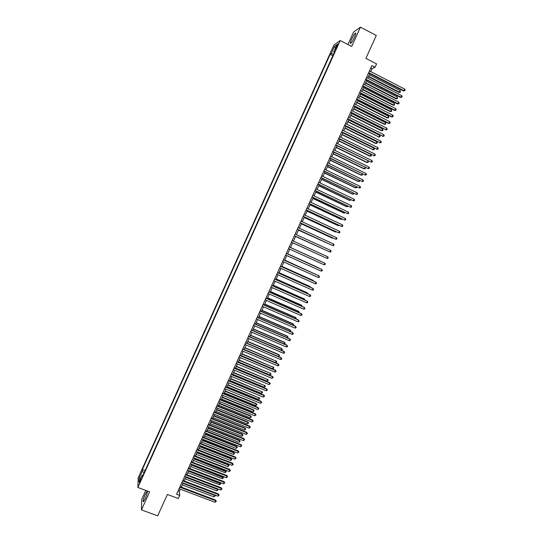 <?xml version="1.0" encoding="UTF-8"?>
<svg xmlns="http://www.w3.org/2000/svg" width="543" height="543" viewBox="0 0 543 543"><rect width="100%" height="100%" fill="white"/><g stroke="black" fill="none" stroke-linecap="round" stroke-linejoin="round"><path stroke-width="0.81" d="M145.171 498.759C147.153 493.947 147.75 491.524 146.963 491.49L145.198 494.51C143.223 499.295 142.626 501.718 143.413 501.78L145.171 498.759M354.498 37.263C355.889 34.039 356.16 32.675 355.312 33.164C354.28 34.189 353.059 36.211 351.647 39.218C350.255 42.429 349.984 43.8 350.832 43.318C351.85 42.306 353.072 40.291 354.498 37.263M140.175 481.77L140.949 478.804L140.216 480.087L139.449 483.053L140.175 481.77M145.782 490.424L141.642 499.56L141.452 509.891L157.667 515.85L167.4 494.463L178.342 498.555L179.76 495.44L179.346 491.381L180.337 489.216M333.952 45.001L138.18 477.799L137.881 487.471L340.196 40.501L333.952 45.001M340.196 40.501L351.694 46.474L360.464 27.15L353.574 32.071L347.927 44.519M360.464 27.15L376.292 35.471L365.873 58.372L376.577 63.911L375.057 67.237L371.914 65.615L176.55 494.232L179.76 495.44M336.585 46.209L335.56 49.345L337.644 45.463L338.004 43.8L336.585 46.209L337.169 46.515M143.006 475.173L142.212 475.186L142.178 476.998L334.963 51.056L333.789 51.857L334.359 52.393M142.212 475.186L139.103 482.062L139.212 478.118L142.28 471.338L142.314 469.593L330.158 54.341L331.284 53.567L334.556 46.338L337.108 44.526L333.789 51.857M332.907 55.596L144.981 470.808M141.452 509.891L149.63 491.856L137.881 487.471M370.74 71.588L372.043 68.717L375.057 67.237M181.287 487.119L183.161 483.005M184.111 480.928L185.998 476.795M186.941 474.725L188.835 470.577M189.772 468.521L191.672 464.353M192.602 462.303L194.509 458.122M195.439 456.086L197.353 451.885M198.276 449.862L200.197 445.64M201.114 443.631L203.048 439.396M203.958 437.4L205.899 433.138M206.802 431.156L208.756 426.879M209.652 424.911L211.607 420.615M212.503 418.653L214.471 414.343M215.354 412.395L217.329 408.065M218.211 406.13L220.193 401.779M221.076 399.858L223.064 395.487M223.933 393.58L225.936 389.195M226.798 387.302L228.807 382.896M229.669 381.01L231.685 376.584M232.533 374.718L234.562 370.272M235.411 368.412L237.44 363.953M238.282 362.106L240.325 357.627M241.16 355.794L243.21 351.294M244.045 349.475L246.101 344.961M246.929 343.149L248.993 338.615M249.814 336.823L251.891 332.268M252.699 330.483L254.789 325.909M255.597 324.137L257.687 319.549M258.488 317.791L260.592 313.182M261.387 311.438L263.498 306.809M264.285 305.078L266.403 300.428M267.19 298.711L269.314 294.041M270.095 292.338L272.233 287.647M273 285.957L275.145 281.254M275.912 279.57L278.07 274.846M278.83 273.183L280.989 268.439M281.742 266.783L283.914 262.018M284.661 260.382L286.847 255.597M287.586 253.968L289.772 249.169M290.512 247.554L292.704 242.741M293.444 241.126L295.636 236.314M296.376 234.678L298.569 229.879M299.322 228.23L301.501 223.438M302.261 221.775L304.44 216.996M305.207 215.313L307.386 210.541M308.159 208.851L310.325 204.087M311.105 202.376L313.277 197.625M314.064 195.894L316.223 191.156M317.017 189.412L319.175 184.681M319.976 182.916L322.135 178.199M322.942 176.421L325.087 171.71M325.909 169.911L328.053 165.215M328.875 163.402L331.013 158.712M331.848 156.886L333.979 152.203M334.821 150.363L336.952 145.694M337.8 143.834L339.925 139.171M340.78 137.298L342.898 132.648M343.76 130.754L345.877 126.119M346.746 124.204L348.857 119.575M349.733 117.648L351.844 113.032M352.726 111.084L354.83 106.482M355.719 104.521L357.817 99.926M358.719 97.944L360.81 93.362M361.719 91.367L363.803 86.792M364.72 84.776L366.803 80.215M367.726 78.185L369.803 73.631M370.794 68.079L372.043 68.717M178.07 490.899L179.346 491.381M333.551 54.171L331.284 53.567M332.771 55.685L330.158 54.341M144.981 470.605L142.314 469.593M142.28 471.338L144.105 472.743M335.52 48.022L334.556 46.338M139.212 478.118L140.99 477.888M368.554 72.993L403.408 90.905L403.972 90.708L368.738 72.592M404.718 89.079L405.119 90.036L404.82 90.688L403.972 90.708L404.718 89.079L369.491 70.943M404.82 90.688L403.408 90.905M368.392 76.733L398.99 92.432L400.266 90.64L369.301 74.73M368.561 76.353L399.533 92.242L400.374 92.222L398.99 92.432M400.266 90.64L400.374 92.222M365.554 79.577L400.422 97.414L400.978 97.238L365.724 79.197M401.725 95.609L402.125 96.559L401.827 97.211L400.978 97.238L401.725 95.609L366.477 77.547M401.827 97.211L400.422 97.414M362.554 86.154L397.435 103.923L397.985 103.754L362.724 85.787M398.732 102.125L399.139 103.075L398.84 103.727L397.985 103.754L398.732 102.125L363.471 84.138M398.84 103.727L397.435 103.923M359.561 92.724L394.449 110.419L394.992 110.27L359.717 92.378M395.738 108.641L396.146 109.584L395.847 110.236L394.992 110.27L395.738 108.641L360.471 90.729M395.847 110.236L394.449 110.419M356.568 99.294L391.469 116.915L392.005 116.779L356.717 98.955M392.752 115.15L393.166 116.087L392.867 116.738L392.005 116.779L392.752 115.15L357.47 97.312M392.867 116.738L391.469 116.915M365.446 83.194L396.051 98.826L396.594 98.656L397.327 97.054L366.349 81.212M365.609 82.828L396.594 98.656L397.435 98.629L396.051 98.826M397.327 97.054L397.435 98.629M362.5 89.649L393.118 105.22L393.655 105.064L394.388 103.462L363.396 87.681M362.663 89.303L393.655 105.064L394.496 105.03L393.118 105.22M394.388 103.462L394.496 105.03M359.561 96.104L390.193 111.607L390.716 111.464L391.449 109.862L360.45 94.149M359.71 95.765L390.716 111.464L391.564 111.424L390.193 111.607M391.449 109.862L391.564 111.424M356.622 102.546L387.261 117.987L387.783 117.858L388.516 116.256L357.504 100.611M356.771 102.227L387.783 117.858L388.632 117.811L387.261 117.987M388.516 116.256L388.632 117.811M353.574 105.851L388.489 123.404L389.019 123.281L353.724 105.532M389.765 121.652L390.179 122.582L389.881 123.234L389.019 123.281L389.765 121.652L354.47 103.889M389.881 123.234L388.489 123.404M353.69 108.98L384.342 124.367L384.851 124.245L385.584 122.65L354.565 107.066M353.826 108.675L384.851 124.245L385.7 124.198L384.342 124.367M385.584 122.65L385.7 124.198M350.588 112.408L386.039 129.777L350.73 112.102M386.786 128.155L387.2 129.071L386.901 129.723L386.039 129.777L386.786 128.155L351.477 110.46M386.901 129.723L385.516 129.886M350.758 115.415L381.417 130.734L381.926 130.632L382.652 129.037L351.62 113.507M350.887 115.123L381.926 130.632L382.774 130.571L381.417 130.734M382.652 129.037L383.066 129.94L382.774 130.571M347.608 118.951L383.059 136.266L347.737 118.666M383.806 134.644L384.227 135.553L383.928 136.205L383.059 136.266L383.806 134.644L348.484 117.023M383.928 136.205L382.543 136.361M347.825 121.842L379 137.006L379.727 135.411L348.687 119.955M347.954 121.564L379 137.006L379.849 136.945L378.498 137.094M379.727 135.411L380.148 136.307L379.849 136.945M344.622 125.494L380.086 142.748L344.751 125.223M380.826 141.126L381.254 142.035L380.955 142.68L380.086 142.748L380.826 141.126L345.497 123.58M380.955 142.68L379.577 142.829M344.9 128.257L375.586 143.454L376.075 143.379L376.808 141.784L345.748 126.39M345.015 127.999L376.075 143.379L376.93 143.311L375.586 143.454M376.808 141.784L377.222 142.673L376.93 143.311M341.642 132.03L377.113 149.223L341.764 131.773M377.853 147.608L378.281 148.504L377.982 149.155L377.113 149.223L377.853 147.608L342.511 130.137M377.982 149.155L376.611 149.291M338.669 138.56L374.141 155.692L338.778 138.316M374.887 154.076L375.315 154.972L375.016 155.617L374.141 155.692L374.887 154.076L339.524 136.68M375.016 155.617L373.645 155.746M335.696 145.083L371.174 162.16L335.798 144.852M371.914 160.545L372.349 161.434L372.05 162.079L371.174 162.16L371.914 160.545L336.545 143.216M332.73 151.592L368.215 168.615L332.825 151.382M368.955 167.006L369.383 167.882L369.091 168.527L368.215 168.615L368.955 167.006L333.565 149.753M329.757 158.108L365.249 175.07L329.852 157.904M365.989 173.455L366.423 174.33L366.131 174.975L365.249 175.07L365.989 173.455L330.592 156.275M326.798 164.61L362.29 181.518L326.879 164.427M363.029 179.903L363.471 180.771L363.172 181.416L362.29 181.518L363.029 179.903L327.619 162.798M323.832 171.106L359.337 187.953L323.913 170.936M360.077 186.344L360.511 187.206L360.219 187.851L359.337 187.953L360.077 186.344L324.653 169.307M320.872 177.595L356.384 194.387L320.947 177.446M357.118 192.779L357.565 193.634L357.267 194.279L356.384 194.387L357.118 192.779L321.687 175.817M317.92 184.084L353.432 200.815L317.981 183.941M354.172 199.213L354.613 200.062L354.321 200.7L353.432 200.815L354.172 199.213L318.721 182.319M314.967 190.559L350.486 207.236L315.021 190.437M351.219 205.634L351.667 206.476L351.375 207.121L350.486 207.236L351.219 205.634L315.761 188.815M312.015 197.034L347.54 213.65L312.069 196.926M348.273 212.048L348.728 212.89L348.43 213.528L347.54 213.65L348.273 212.048L312.809 195.304M309.069 203.496L344.601 220.064L309.11 203.401M345.334 218.462L345.782 219.291L345.491 219.929L344.601 220.064L345.334 218.462L309.849 201.786M341.975 134.671L373.156 149.739L373.883 148.151L342.823 132.818M342.09 134.426L373.156 149.739L374.012 149.671L372.668 149.807M373.883 148.151L374.303 149.033L374.012 149.671M339.056 141.078L369.763 156.146L370.238 156.099L370.971 154.511L339.891 139.239M339.158 140.847L370.238 156.099L371.1 156.024L369.763 156.146M370.971 154.511L371.392 155.386L371.1 156.024M336.137 147.479L366.851 162.486L367.326 162.452L368.039 160.898M336.232 147.262L367.326 162.452L368.188 162.371L368.079 160.918M333.219 153.879L363.946 168.825L364.414 168.798L365.079 167.353M333.314 153.669L364.414 168.798L365.276 168.717L365.249 167.434M330.307 160.266L361.047 175.151L361.502 175.138L362.12 173.794M330.395 160.076L361.502 175.138L362.371 175.05L362.425 173.936M327.395 166.647L358.142 181.471L358.597 181.477L359.167 180.228M327.477 166.47L358.597 181.477L359.466 181.382L359.602 180.439M324.49 173.027L355.251 187.79L355.692 187.803L356.222 186.663M324.565 172.864L355.692 187.803L356.568 187.702L356.785 186.935M321.585 179.394L352.353 194.095L352.794 194.129L353.269 193.084M321.653 179.251L352.794 194.129L353.669 194.021L353.948 193.41M318.68 185.76L349.461 200.401L349.896 200.448L350.33 199.505M318.741 185.631L349.896 200.448L351.002 199.824M315.782 192.12L346.577 206.7L347.384 205.919M315.836 191.998L347.004 206.754L348.063 206.238M312.89 198.473L343.685 212.992L344.445 212.327M312.938 198.371L344.106 213.06L345.124 212.646M309.992 204.82L340.807 219.277L341.513 218.727M310.033 204.731L341.221 219.358L342.185 219.039M306.123 209.958L341.662 226.465L306.164 209.876M342.395 224.863L342.85 225.691L342.552 226.329L341.662 226.465L342.395 224.863L306.897 208.261M303.184 216.413L338.723 232.859L303.211 216.345M339.456 231.264L339.911 232.085L339.619 232.723L338.723 232.859L339.456 231.264L303.951 214.729M300.245 222.861L335.791 239.253L300.265 222.806M336.524 237.658L336.979 238.465L336.687 239.103L335.791 239.253L336.524 237.658L301.005 221.191M297.306 229.302L332.859 245.64L297.326 229.261M333.592 244.045L334.054 244.845L333.762 245.484L332.859 245.64L333.592 244.045L298.059 227.653M307.1 211.159L337.922 225.555L338.581 225.121M307.134 211.084L338.33 225.657L339.253 225.433M304.216 217.499L335.045 231.827L335.649 231.508M304.243 217.438L335.445 231.942L336.3 231.813M301.331 223.825L332.173 238.099L332.716 237.888M301.351 223.777L332.567 238.228L333.219 238.119M298.446 230.151L329.798 244.269M298.46 230.117L330.137 244.425M330.667 250.425L331.128 251.219L330.836 251.857L329.934 252.013L294.387 235.716L329.533 251.857L329.934 252.013L330.667 250.425L295.12 234.101M295.568 236.463L326.872 250.635M295.575 236.449L327.069 250.723M291.448 242.164L327.008 258.387L291.448 242.158M327.734 256.798L328.203 257.592L327.911 258.224L327.008 258.387L327.734 256.798L292.182 240.549M324.001 257.022L292.691 242.775L323.954 257.002M324.083 264.753L324.992 264.59L325.284 263.952L324.816 263.165L289.249 246.984L324.816 263.165L324.083 264.753L288.516 248.592M321.415 261.556L290.532 247.506L321.415 261.556M321.164 271.113L322.074 270.943L322.366 270.305L321.517 269.328L286.324 253.398L321.897 269.525L321.164 271.113L285.584 255.027M318.551 267.794L287.661 253.805L318.551 267.794M283.385 259.846L318.979 275.885L318.246 277.473L282.652 261.454M283.405 259.812L318.605 275.674L319.454 276.659L319.162 277.29L318.246 277.473M315.938 274.473L284.79 260.104M316.291 274.629L284.776 260.138M280.459 266.267L316.06 282.231L315.334 283.819L279.726 267.869M280.48 266.219L315.7 282.007L316.535 283.005L316.25 283.636L315.334 283.819M313.033 280.812L312.829 280.256L281.919 266.396M313.535 281.043L313.182 280.473L281.898 266.443M277.534 272.681L313.148 288.577L312.422 290.159L276.808 274.283M277.568 272.62L312.795 288.34L313.63 289.338L313.338 289.976L312.422 290.159M310.121 287.152L309.978 286.48L279.054 272.674M310.786 287.444L310.325 286.711L279.027 272.735M274.615 279.088L310.243 294.917L309.517 296.498L273.882 280.69M274.649 279.014L309.89 294.666L310.725 295.67L310.433 296.302L309.517 296.498M307.223 293.478L307.128 292.697L276.197 278.953M307.901 293.783L307.467 292.942L276.163 279.027M271.697 285.489L307.338 301.25L306.612 302.831L270.971 287.091M271.738 285.401L306.992 300.985L307.82 301.996L307.528 302.627L306.612 302.831M304.318 299.804L304.277 298.915L273.333 285.224M304.996 300.103L304.609 299.166L273.292 285.313M268.778 291.89L304.433 307.576L303.707 309.157L268.052 293.485M268.833 291.781L304.094 307.297L304.915 308.315L304.63 308.947L303.707 309.157M301.419 306.123L301.433 305.118L270.482 291.489M302.098 306.422L301.759 305.383L270.434 291.598M265.866 298.277L301.528 313.895L300.808 315.469L265.14 299.872M265.927 298.155L301.195 313.603L302.017 314.635L301.732 315.266L300.808 315.469M298.528 312.435L298.589 311.322L267.624 297.747M299.207 312.727L298.908 311.601L267.57 297.869M262.961 304.664L298.63 320.207L297.91 321.789L262.235 306.259M263.022 304.521L298.304 319.902L299.125 320.94L298.833 321.571L297.91 321.789M295.63 318.741L295.745 317.512L264.774 304.005M296.315 319.033L296.057 317.811L264.712 304.134M260.049 311.037L295.738 326.513L295.012 328.094L259.323 312.632M260.124 310.888L295.419 326.2L296.227 327.239L295.942 327.87L295.012 328.094M292.745 325.04L293.213 324.008L292.908 323.703L261.923 310.25M293.424 325.332L293.702 324.728L293.213 324.008L261.862 310.399M257.151 317.411L292.847 332.818L292.12 334.393L256.425 319.006M257.226 317.248L292.528 332.486L293.342 333.538L293.05 334.169L292.12 334.393M289.853 331.332L290.369 330.205L290.071 329.886L259.079 316.494M290.417 331.576L290.858 330.918L290.369 330.205L259.004 316.657M254.246 323.777L289.955 339.117L289.229 340.685L253.52 325.366M254.328 323.594L289.65 338.771L290.451 339.83L290.166 340.454L289.229 340.685M286.969 337.617L287.532 336.395L287.233 336.063L256.235 322.732M287.396 337.8L288.021 337.101L287.532 336.395L256.16 322.902M251.348 330.137L287.064 345.402L286.344 346.977L250.622 331.725M251.436 329.94L286.765 345.049L287.566 346.115L287.281 346.739L286.344 346.977M284.091 343.902L284.695 342.579L284.403 342.233L253.398 328.963M284.383 344.031L285.19 343.278L284.695 342.579L253.309 329.146M248.45 336.49L284.179 351.688L283.46 353.262L247.73 338.079M248.545 336.28L283.887 351.321L284.681 352.393L284.396 353.018L283.46 353.262M281.213 350.181L281.858 348.762L281.579 348.402L250.561 335.187M281.376 350.249L282.36 349.454L281.858 348.762L250.466 335.391M245.558 342.837L281.301 357.966L280.582 359.534L244.839 344.425M245.66 342.613L281.009 357.586L281.803 358.665L281.518 359.29L280.582 359.534M278.335 356.452L279.027 354.932L278.749 354.559L247.723 341.404M278.369 356.466L279.53 355.624L279.027 354.932L247.622 341.622M242.667 349.176L278.423 364.238L277.704 365.806L241.947 350.764M242.775 348.939L278.138 363.844L278.926 364.93L278.64 365.554L277.704 365.806M278.138 363.844L278.926 364.93M244.078 349.407L275.491 362.643L276.197 361.102L244.886 347.622M275.925 360.715L276.699 361.781L276.197 361.102L244.784 347.846M276.699 361.781L276.421 362.398L275.491 362.643M239.782 355.516L275.545 370.509L274.826 372.07L239.056 357.097M239.897 355.265L275.267 370.095L276.054 371.195L275.769 371.819L274.826 372.07M275.267 370.095L276.054 371.195M241.241 355.624L272.667 368.806L273.373 367.265L242.056 353.826M273.109 366.864L273.876 367.937L273.373 367.265L241.947 354.07M273.876 367.937L272.667 368.806M236.897 361.842L272.674 376.767L271.955 378.335L236.178 363.423M237.019 361.577L272.403 376.347L273.183 377.446L271.955 378.335M272.403 376.347L273.183 377.446M238.404 361.835L269.844 374.955L270.55 373.421L239.232 360.029M270.292 373.007L271.052 374.086L270.55 373.421L239.117 360.287M271.052 374.086L269.844 374.955M234.013 368.168L269.803 383.025L269.084 384.587L233.293 369.749M234.142 367.889L269.538 382.584L270.312 383.697L269.084 384.587M269.538 382.584L270.312 383.697M235.574 368.045L267.02 381.105L267.726 379.571L236.409 366.226M267.475 379.15L268.235 380.236L267.726 379.571L236.286 366.491M268.235 380.236L267.02 381.105M231.135 374.487L266.932 389.27L266.213 390.831L230.415 376.061M231.27 374.188L266.674 388.822L267.448 389.942L266.213 390.831M266.674 388.822L267.448 389.942M232.75 374.249L264.203 387.247L264.909 385.713L233.585 372.417M264.658 385.279L265.418 386.372L264.909 385.713L233.456 372.695M265.418 386.372L264.203 387.247M228.257 380.792L264.068 395.514L263.348 397.076L227.537 382.374M228.399 380.487L263.817 395.053L264.584 396.173L263.348 397.076M263.817 395.053L264.584 396.173M229.927 380.446L261.387 393.39L262.093 391.856L230.768 378.6M261.848 391.408L262.602 392.508L262.093 391.856L230.632 378.899M262.602 392.508L261.387 393.39M225.386 387.098L261.203 401.752L260.491 403.313L224.666 388.679M225.528 386.779L260.959 401.277L261.726 402.411L260.491 403.313M260.959 401.277L261.726 402.411M227.103 386.636L258.577 399.519L259.276 397.985L227.945 384.777M259.045 397.524L259.792 398.637L259.276 397.985L227.809 385.089M259.792 398.637L258.577 399.519M222.515 393.404L258.346 407.983L257.626 409.544L221.795 394.971M222.664 393.064L258.101 407.494L258.868 408.635L257.626 409.544M258.101 407.494L258.868 408.635M224.279 392.82L255.767 405.648L256.235 403.639L225.135 390.953M256.235 403.639L256.982 404.759L256.466 404.114L224.985 391.272M256.982 404.759L255.767 405.648M219.644 399.696L255.488 414.207L254.769 415.768L218.924 401.263M219.8 399.343L255.251 413.705L256.011 414.852L254.769 415.768M255.251 413.705L256.011 414.852M221.463 399.003L252.957 411.77L253.662 410.236L253.438 409.748L222.325 397.116M253.438 409.748L254.178 410.875L253.662 410.236L222.168 397.456M254.178 410.875L252.957 411.77M216.779 405.981L252.631 420.431L251.918 421.986L216.06 407.555M216.942 405.621L252.407 419.915L253.16 421.069L251.918 421.986M252.407 419.915L253.16 421.069M218.653 405.173L250.153 417.886L250.852 416.352L250.635 415.857L219.515 403.279M250.635 415.857L251.375 416.983L250.852 416.352L219.352 403.632M251.375 416.983L250.153 417.886M213.915 412.266L249.78 426.642L249.067 428.196L213.195 413.834M214.085 411.886L249.556 426.112L250.309 427.273L249.067 428.196M249.556 426.112L250.309 427.273M215.836 411.343L247.35 423.995L248.049 422.468L247.839 421.952L216.705 409.436M247.839 421.952L248.572 423.092L248.049 422.468L216.542 409.802M248.572 423.092L247.35 423.995M211.051 418.538L246.929 432.852L246.217 434.407L210.338 420.106M211.234 418.151L246.712 432.309L247.459 433.477L246.217 434.407M246.712 432.309L247.459 433.477M213.026 417.506L244.547 430.097L245.253 428.57L245.042 428.047L213.901 415.585M245.042 428.047L245.775 429.187L245.253 428.57L213.732 415.965M245.775 429.187L244.547 430.097M208.193 424.809L244.078 439.056L243.373 440.604L207.48 426.377M208.383 424.402L243.875 438.5L244.615 439.674L243.373 440.604M243.875 438.5L244.615 439.674M210.222 423.662L241.75 436.192L242.449 434.671L242.253 434.135L211.098 421.728M242.253 434.135L242.979 435.282L242.449 434.671L210.922 422.121M242.979 435.282L241.75 436.192M205.342 431.074L241.235 445.253L240.529 446.801L204.63 432.635M205.532 430.653L241.038 444.683L241.778 445.864L240.529 446.801M241.038 444.683L241.778 445.864M207.419 429.812L238.961 442.287L239.653 440.767L239.463 440.217L208.302 427.87M239.463 440.217L240.189 441.371L239.653 440.767L208.118 428.271M240.189 441.371L238.961 442.287M202.491 437.332L238.397 451.443L237.685 452.991L201.779 438.893M202.688 436.898L238.201 450.86L238.934 452.047L237.685 452.991M238.201 450.86L238.934 452.047M204.616 435.954L236.164 448.375L236.863 446.855L236.673 446.292L205.505 434M236.673 446.292L237.393 447.452L236.863 446.855L205.315 434.42M237.393 447.452L236.164 448.375M199.641 443.583L235.553 457.627L234.847 459.174L198.928 445.145M199.844 443.136L235.37 457.03L236.096 458.231L234.847 459.174M235.37 457.03L236.096 458.231M201.813 442.097L233.375 454.457L234.074 452.937L233.89 452.36L202.715 440.129M233.89 452.36L234.61 453.534L234.074 452.937L202.519 440.563M234.61 453.534L233.375 454.457M196.79 449.828L232.723 463.803L232.01 465.351L196.077 451.389M197 449.366L232.54 463.199L233.266 464.401L232.01 465.351M232.54 463.199L233.266 464.401M199.016 448.226L230.592 460.532L231.108 458.428L199.919 446.251M231.108 458.428L231.82 459.602L231.284 459.011L199.715 446.699M231.82 459.602L230.592 460.532M193.946 456.066L229.886 469.98L229.18 471.521L193.24 457.627M194.163 455.597L229.709 469.362L230.436 470.571L229.18 471.521M229.709 469.362L230.436 470.571M196.227 454.355L227.802 466.6L228.501 465.086L228.331 464.482L197.129 452.367M228.331 464.482L229.037 465.67L228.501 465.086L196.926 452.828M229.037 465.67L227.802 466.6M191.109 462.303L227.055 476.15L226.35 477.691L190.396 463.858M191.326 461.815L226.886 475.512L227.605 476.734L226.35 477.691M226.886 475.512L227.605 476.734M193.437 460.478L225.019 472.668L225.718 471.154L225.555 470.537L194.346 458.482M225.555 470.537L226.255 471.731L194.129 458.95M226.255 471.731L225.019 472.668M188.265 468.534L224.225 482.313L223.519 483.847L187.559 470.089M188.496 468.032L224.062 481.661L224.782 482.89L223.519 483.847M224.062 481.661L224.782 482.89M190.647 466.6L222.243 478.729L222.935 477.216L222.779 476.584L191.564 464.584M222.779 476.584L223.478 477.786L191.34 465.066M223.478 477.786L222.243 478.729M185.428 474.752L221.401 488.469L220.696 490.003L184.722 476.306M185.665 474.236L221.245 487.804L221.958 489.039L220.696 490.003M221.245 487.804L221.958 489.039M187.858 472.709L219.467 484.784L220.159 483.27L220.01 482.632L188.781 470.686M220.01 482.632L220.702 483.833L188.557 471.181M220.702 483.833L219.467 484.784M182.597 480.969L218.578 494.619L217.872 496.153L181.891 482.523M182.835 480.44L218.429 493.947L219.134 495.182L217.872 496.153M218.429 493.947L219.134 495.182M185.075 478.811L216.691 490.831L217.383 489.318L185.774 477.29M217.254 488.693L217.933 489.881L216.691 490.831M217.933 489.881L217.241 488.686M179.767 487.18L215.761 500.761L215.055 502.295L179.061 488.734M180.011 486.637L215.612 500.076L216.318 501.325L215.055 502.295M215.612 500.076L216.318 501.325M182.292 484.913L213.922 496.872L214.614 495.359L182.991 483.385M214.621 494.917L215.164 495.915L213.922 496.872M215.164 495.915L214.512 494.877M336.47 47.96L335.92 47.675M147.363 491.639L146.963 491.49M355.808 33.422L355.312 33.164"/></g></svg>
